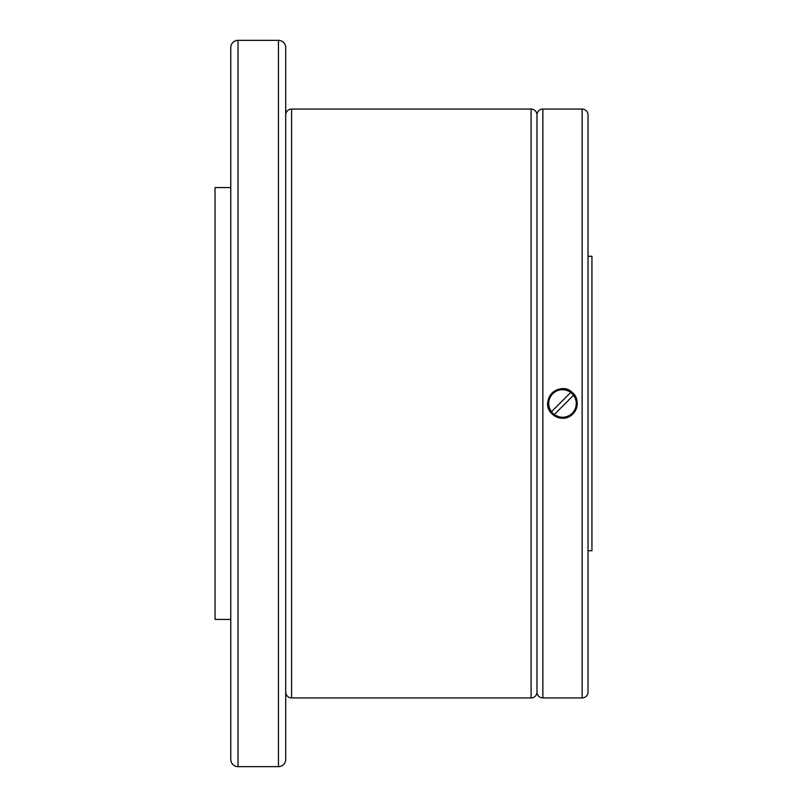 <?xml version="1.0" encoding="UTF-8"?>
<svg xmlns="http://www.w3.org/2000/svg" width="807" height="807" viewBox="0 0 807 807"><rect width="100%" height="100%" fill="white"/><g stroke="black" fill="none" stroke-linecap="round" stroke-linejoin="round"><path stroke-width="1.21" d="M230.762 619.423L215.055 619.423L215.055 187.577L230.762 187.577M238.025 40.35L278.455 40.35A7.263 7.263 0 0 1 285.718 47.613L285.718 759.387A7.263 7.263 0 0 1 278.455 766.65L238.025 766.65A7.263 7.263 0 0 1 230.762 759.387L230.762 47.613A7.263 7.263 0 0 1 238.025 40.35L238.025 766.65M285.718 114.947A5.891 5.891 0 0 1 291.609 109.056L531.097 109.056A5.891 5.891 0 0 1 536.978 114.947L536.978 692.053A5.891 5.891 0 0 1 531.097 697.944L291.609 697.944A5.891 5.891 0 0 1 285.718 692.053M536.978 114.947A5.891 5.891 0 0 1 542.869 109.056L582.129 109.056A5.891 5.891 0 0 1 588.021 114.947L588.021 692.053A5.891 5.891 0 0 1 582.129 697.944L542.869 697.944A5.891 5.891 0 0 1 536.978 692.053M562.499 418.218L552.089 413.91C538.017 401.119 560.119 379.018 572.909 393.09C582.301 401.523 575.109 418.904 562.499 418.218M588.021 256.273L591.945 256.273L591.945 550.727L588.021 550.727M588.021 557.738L588.021 544.664M552.089 413.91A14.718 14.718 0 0 0 574.715 395.289M552.755 413.245A13.78 13.78 0 0 0 554.248 414.536L573.535 395.248A13.78 13.78 0 0 0 570.761 392.464L551.463 411.752A13.78 13.78 0 0 0 552.755 413.245M554.268 414.505A13.739 13.739 0 0 0 573.505 395.269M570.731 392.495A13.739 13.739 0 0 0 551.494 411.731M572.909 393.09A14.718 14.718 0 0 0 550.283 411.711M285.718 305.349L285.718 197.816M285.718 148.357L285.718 102.378M285.718 52.909L285.718 47.613M278.455 40.35L278.455 766.65M291.609 109.056L291.609 697.944M531.097 109.056L531.097 697.944M542.869 109.056L542.869 697.944M582.129 109.056L582.129 697.944"/></g></svg>

